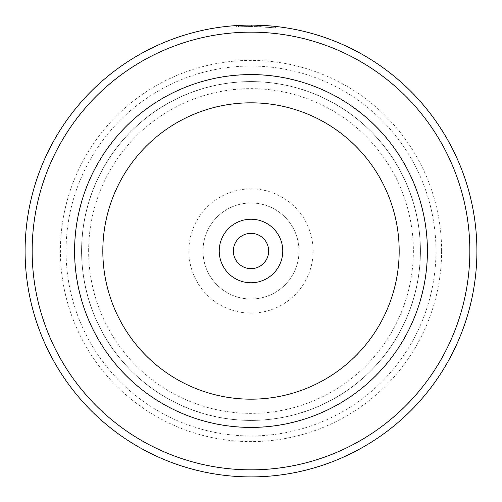 <?xml version="1.0" encoding="UTF-8"?>
<svg xmlns="http://www.w3.org/2000/svg" width="502" height="502" viewBox="0 0 502 502"><rect width="100%" height="100%" fill="white"/><g stroke="black" fill="none" stroke-linecap="round" stroke-linejoin="round"><path stroke-width="0.38" stroke-dasharray="2.51 1.88" d="M88.634 251A162.366 162.366 0 0 1 251 88.634A162.366 162.366 0 0 1 413.366 251A162.366 162.366 0 0 1 251 413.366A162.366 162.366 0 0 1 88.634 251M74.729 251A176.271 176.271 0 0 1 251 74.729A176.271 176.271 0 0 1 427.271 251A176.271 176.271 0 0 1 251 427.271A176.271 176.271 0 0 1 74.729 251A176.271 176.271 0 0 1 251 74.729A176.271 176.271 0 0 1 427.271 251A176.271 176.271 0 0 1 251 427.271A176.271 176.271 0 0 1 74.729 251M188.877 251A62.122 62.122 0 0 0 251 313.122A62.122 62.122 0 0 0 313.122 251A62.122 62.122 0 0 0 251 188.877A62.122 62.122 0 0 0 188.877 251M299.004 251A48.004 48.004 0 0 1 251 299.004A48.004 48.004 0 0 1 202.996 251A48.004 48.004 0 0 1 251 202.996A48.004 48.004 0 0 1 299.004 251A48.004 48.004 0 0 1 251 299.004A48.004 48.004 0 0 1 202.996 251A48.004 48.004 0 0 1 251 202.996A48.004 48.004 0 0 1 299.004 251M236.9 26.957L253.792 26.531L240.006 26.782L240.006 25.37L236.342 25.577L236.335 26.989L240.006 26.782L236.9 26.957L236.9 25.539L240.006 25.37M238.117 25.47L253.792 25.119L236.9 25.539M260.337 26.706L260.337 25.295L260.337 26.706L271.249 27.428L271.249 26.01L260.337 25.295A225.9 225.9 0 0 0 255.976 25.156L255.976 26.568A224.488 224.488 0 0 1 260.337 26.706C276.188 27.579 274.004 27.522 253.792 26.531L275.617 27.867L255.976 26.568L255.976 25.156L275.184 26.399M273.433 26.217L271.613 26.041M242.88 26.656A224.488 224.488 0 0 0 238.519 26.857L245.064 26.593L242.88 26.656L242.88 25.244L245.064 25.175L238.519 25.445A225.9 225.9 0 0 1 242.88 25.244M251.609 26.512L251.609 25.1L239.981 25.37L251.609 25.1L251.609 26.512L239.981 26.782L247.248 26.543L247.248 25.131L247.248 26.543L245.064 26.593L251.609 26.512M233.355 251A17.645 17.645 0 0 0 251 268.645A17.645 17.645 0 0 0 268.645 251A17.645 17.645 0 0 0 251 233.355A17.645 17.645 0 0 0 233.355 251M32.159 251A218.841 218.841 0 0 1 251 32.159A218.841 218.841 0 0 1 469.841 251A218.841 218.841 0 0 1 251 469.841A218.841 218.841 0 0 1 32.159 251M476.9 251A225.9 225.9 0 0 0 251 25.1A225.9 225.9 0 0 0 25.1 251A225.9 225.9 0 0 0 251 476.9A225.9 225.9 0 0 0 476.9 251M81.575 251A169.425 169.425 0 0 1 251 81.575A169.425 169.425 0 0 1 420.425 251A169.425 169.425 0 0 1 251 420.425A169.425 169.425 0 0 1 81.575 251A169.425 169.425 0 0 1 251 81.575A169.425 169.425 0 0 1 420.425 251A169.425 169.425 0 0 1 251 420.425A169.425 169.425 0 0 1 81.575 251A169.425 169.425 0 0 1 251 81.575A169.425 169.425 0 0 1 420.425 251M74.516 251A176.484 176.484 0 0 1 251 74.516A176.484 176.484 0 0 1 427.484 251A176.484 176.484 0 0 1 251 427.484A176.484 176.484 0 0 1 74.516 251A176.484 176.484 0 0 1 251 74.516A176.484 176.484 0 0 1 427.484 251A176.484 176.484 0 0 1 251 427.484A176.484 176.484 0 0 1 74.516 251A176.484 176.484 0 0 1 251 74.516A176.484 176.484 0 0 1 427.484 251A176.484 176.484 0 0 1 251 427.484A176.484 176.484 0 0 1 74.516 251M441.603 251A190.603 190.603 0 0 1 251 441.603A190.603 190.603 0 0 1 60.397 251A190.603 190.603 0 0 1 251 60.397A190.603 190.603 0 0 1 441.603 251M435.956 251A184.956 184.956 0 0 1 251 435.956A184.956 184.956 0 0 1 66.044 251A184.956 184.956 0 0 1 251 66.044A184.956 184.956 0 0 1 435.956 251M74.585 251A176.415 176.415 0 0 1 251 74.585A176.415 176.415 0 0 1 427.415 251A176.415 176.415 0 0 1 251 427.415A176.415 176.415 0 0 1 74.585 251M81.644 251A169.356 169.356 0 0 1 251 81.644A169.356 169.356 0 0 1 420.356 251A169.356 169.356 0 0 1 251 420.356A169.356 169.356 0 0 1 81.644 251A169.356 169.356 0 0 1 251 81.644A169.356 169.356 0 0 1 420.356 251A169.356 169.356 0 0 1 251 420.356A169.356 169.356 0 0 1 81.644 251M253.792 25.119L268.903 25.809M243.087 26.65L243.087 25.238M239.981 26.782L239.981 25.37M238.519 26.857L238.519 25.445M275.617 27.867L275.617 26.443M231.974 27.321L231.974 25.903"/><path stroke-width="0.75" d="M236.335 25.577L238.117 25.47M275.184 26.399L273.433 26.217M271.613 26.041L253.792 25.119M219.23 251A31.77 31.77 0 0 0 251 282.764A31.77 31.77 0 0 0 282.764 251A31.77 31.77 0 0 0 251 219.236A31.77 31.77 0 0 0 219.23 251M233.355 251A17.645 17.645 0 0 0 251 268.645A17.645 17.645 0 0 0 268.645 251A17.645 17.645 0 0 0 251 233.355A17.645 17.645 0 0 0 233.355 251M469.841 251A218.841 218.841 0 0 0 251 32.159A218.841 218.841 0 0 0 32.159 251A218.841 218.841 0 0 0 251 469.841A218.841 218.841 0 0 0 469.841 251M25.1 251A225.9 225.9 0 0 1 251 25.1A225.9 225.9 0 0 1 476.9 251A225.9 225.9 0 0 1 251 476.9A225.9 225.9 0 0 1 25.1 251M74.585 251A176.415 176.415 0 0 1 251 74.585A176.415 176.415 0 0 1 427.415 251A176.415 176.415 0 0 1 251 427.415A176.415 176.415 0 0 1 74.585 251A176.415 176.415 0 0 1 251 74.585A176.415 176.415 0 0 1 427.415 251M268.903 25.809L271.249 26.01M246.852 25.138L247.248 25.131M399.178 251A148.178 148.178 0 0 0 251 102.822A148.178 148.178 0 0 0 102.822 251A148.178 148.178 0 0 0 251 399.178A148.178 148.178 0 0 0 399.178 251"/></g></svg>
